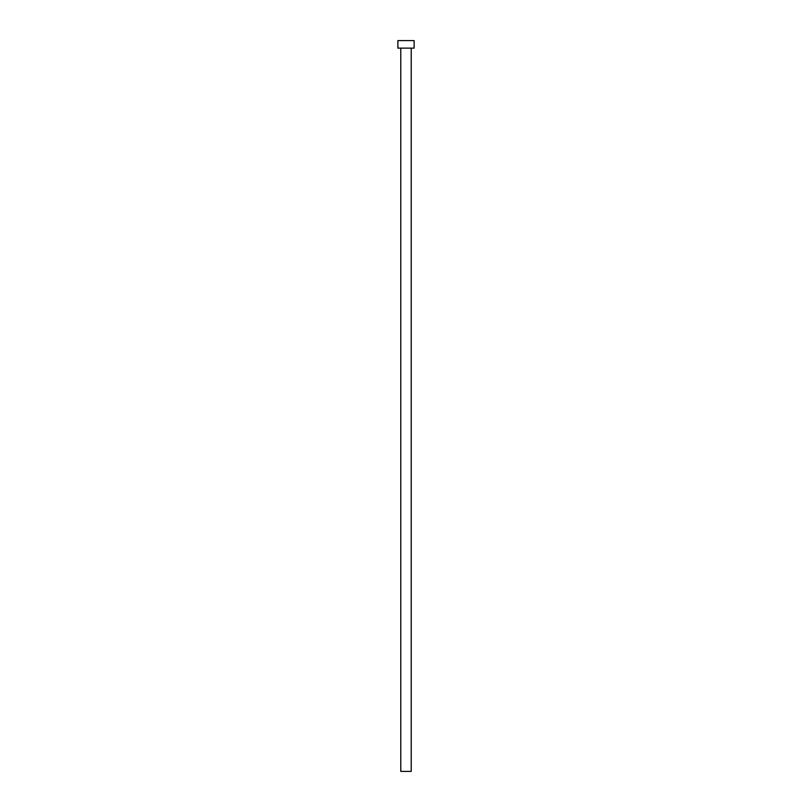 <?xml version="1.0" encoding="UTF-8"?>
<svg xmlns="http://www.w3.org/2000/svg" width="812" height="812" viewBox="0 0 812 812"><rect width="100%" height="100%" fill="white"/><g stroke="black" fill="none" stroke-linecap="round" stroke-linejoin="round"><path stroke-width="1.22" d="M411.217 48.141L411.217 771.4L400.783 771.4L400.783 48.141M414.12 48.141L397.88 48.141L397.88 40.6L414.12 40.6L414.12 48.141"/></g></svg>

